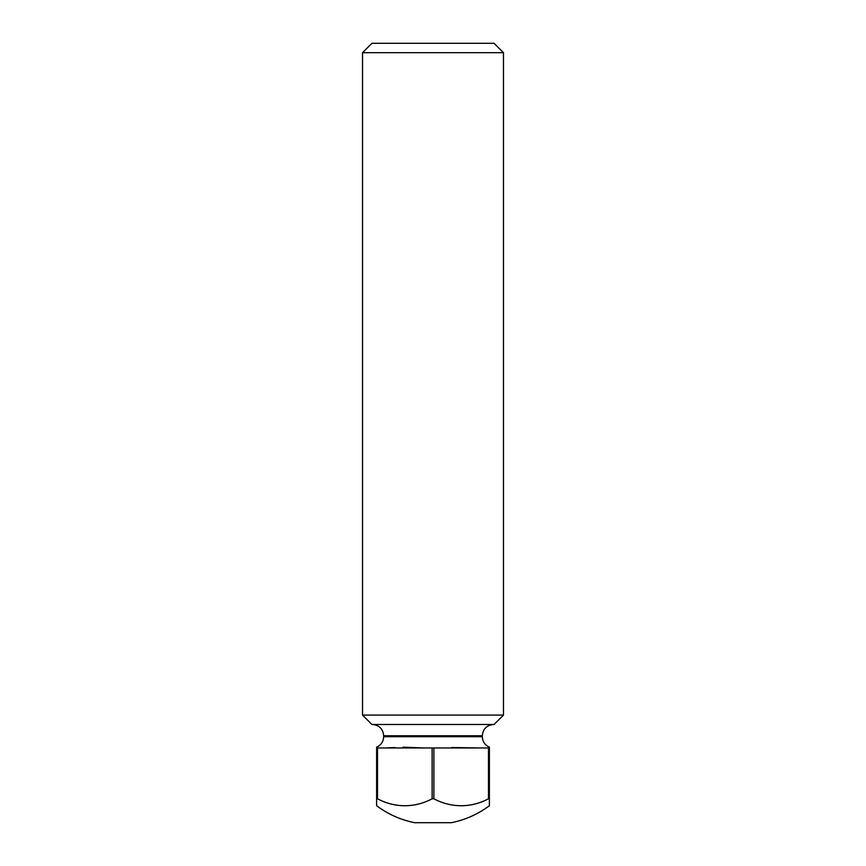 <?xml version="1.0" encoding="UTF-8"?>
<svg xmlns="http://www.w3.org/2000/svg" width="866" height="866" viewBox="0 0 866 866"><rect width="100%" height="100%" fill="white"/><g stroke="black" fill="none" stroke-linecap="round" stroke-linejoin="round"><path stroke-width="1.3" d="M376.623 798.788L376.623 747.975L377.5 747.975L377.5 798.788L376.623 798.788L376.623 805.716A93.961 93.961 0 0 0 414.652 822.7L451.348 822.7A93.961 93.961 0 0 0 489.377 805.716L489.377 798.788L488.5 798.788L488.5 747.975L433.877 747.975L433.877 798.788A75.169 65.091 90 0 0 488.5 798.788M362.529 52.696L371.925 43.3L494.075 43.3L503.471 52.696L362.529 52.696L362.529 715.089L503.471 715.089L503.471 52.696M362.529 715.089L371.925 724.485L494.075 724.485L503.471 715.089M377.5 798.788A75.169 65.091 -90 0 0 432.123 798.788L433.877 798.788M402.961 747.174L424.069 747.975L385.554 747.975L395.037 747.542M432.123 798.788L432.123 747.975L433.877 747.975M432.123 747.975L424.069 747.975M488.5 747.975L489.377 747.975L489.377 798.788M451.673 747.52L480.446 747.975M385.554 747.975L377.5 747.975M376.623 747.152C381.094 745.096 383.443 741.61 383.67 736.706L482.33 736.706L482.33 735.764C482.99 728.912 486.757 725.156 493.598 724.485M383.67 736.706L383.67 735.764L482.33 735.764M383.67 735.764C383.01 728.912 379.243 725.156 372.402 724.485M489.377 747.152C484.906 745.096 482.557 741.61 482.33 736.706"/></g></svg>
